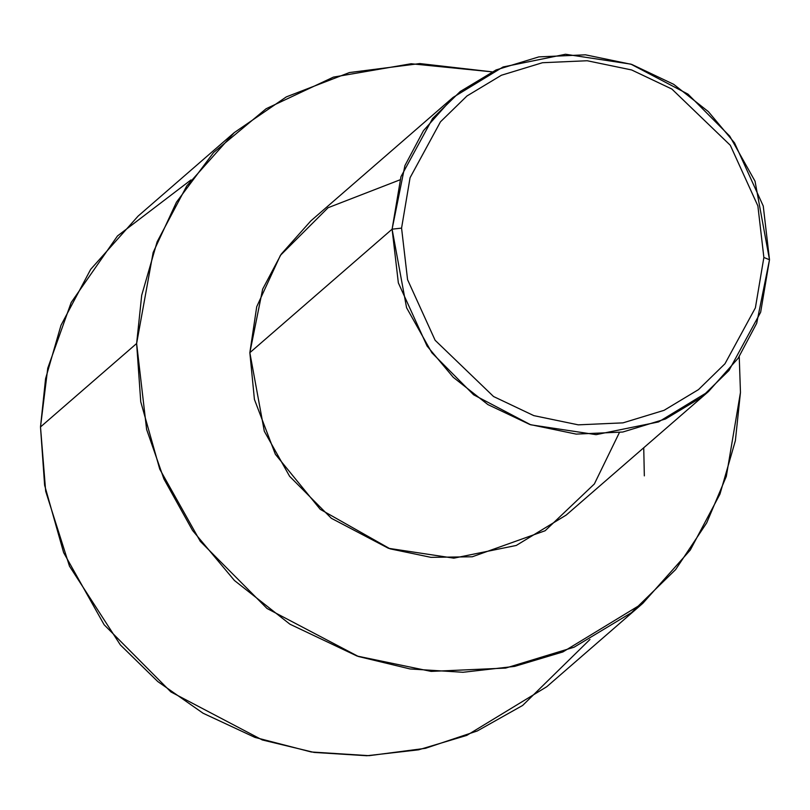 <?xml version="1.0" encoding="UTF-8"?>
<svg xmlns="http://www.w3.org/2000/svg" width="810" height="810" viewBox="0 0 810 810"><rect width="100%" height="100%" fill="white"/><g stroke="black" fill="none" stroke-linecap="round" stroke-linejoin="round"><path stroke-width="1.21" d="M619.377 432.58L594.358 483.965L545.15 530.732L472.27 556.774L430.971 557.351L390.096 548.846L320.233 509.328L275.37 454.288L254.421 399.431L249.844 352.684L392.101 229.179L401.568 228.116L410.062 177.724L440.468 121.814L466.965 95.975L501.4 75.249L542.447 62.724L587.169 60.74L631.628 69.954L671.895 89.059L730.316 145.294L757.876 205.902L763.87 257.469L755.386 307.851L724.97 363.761L698.483 389.61L664.048 410.336L623.001 422.86L578.269 424.845L533.82 415.631L493.553 396.525L435.132 340.291L407.572 279.683L401.568 228.116L392.101 229.179L398.348 282.882L427.062 346.022L453.235 377.288L487.914 404.595L529.861 424.501L576.163 434.099L622.758 432.034L665.506 418.983L701.389 397.396L728.98 370.474L760.651 312.235L769.5 259.747L763.87 257.469L757.876 205.902L730.316 145.294L671.895 89.059L631.628 69.954L587.169 60.74L542.447 62.724L501.4 75.249L466.965 95.975L440.468 121.814L410.062 177.724L401.568 228.116L407.572 279.683L435.132 340.291L493.553 396.525L533.82 415.631L578.269 424.845L623.001 422.86L664.048 410.336L698.483 389.61L724.97 363.761L755.386 307.851L763.87 257.469L769.5 259.747L756.692 323.291L738.143 358.263L708.497 391.544L658.53 421.939L596.079 434.656L530.712 424.794L473.607 394.784L431.882 352.796L406.569 307.719L392.101 229.179L249.844 352.684L264.303 431.234L289.615 476.31L331.341 518.289L388.456 548.299L453.823 558.161L516.264 545.454L566.231 515.049L708.497 391.544M589.963 639.465L522.632 705.459L477.282 730.964L425.402 748.329L369.107 755.669L311.222 751.974L254.907 737.394L203.037 713.205L157.778 681.554L120.356 644.922L69.478 566.16L45.684 491.275L40.5 426.961L136.627 343.511L146.62 429.452L163.903 478.953L192.557 530.459L234.434 580.497L289.919 624.186L357.038 656.039L431.123 671.399L505.673 668.078L574.077 647.21L631.476 612.664L675.621 569.592L706.674 522.916L726.307 476.412L740.462 392.425L739.236 356.623L740.462 392.425L735.379 440.66L719.969 494.1L690.282 550.051L642.846 603.298L562.899 651.939L514.664 666.377L462.996 672.28L410.103 668.959L358.395 656.495L267.027 608.482L200.262 541.303L159.762 469.182L140.748 401.79L136.627 343.511L40.5 426.961L44.621 485.241L63.646 552.643L104.146 624.763L170.9 691.932L262.278 739.945L313.986 752.409L366.869 755.74L418.537 749.827L466.783 735.389L546.73 686.748L642.846 603.298M234.232 132.637L286.335 96.886L349.424 72.556L419.813 63.565L491.994 71.837L411.136 63.747L333.406 77.122L266.156 108.712L213.587 152.513L176.469 202.166L153.141 252.507L136.627 343.511L141.699 295.275L157.12 241.836L186.796 185.895L234.232 132.637L138.105 216.088L90.68 269.345L60.993 325.286L45.573 378.726L40.5 426.961L47.76 368.175L71.179 302.505L117.49 235.943L190.998 179.921M643.737 447.768L644.335 475.875M453.104 97.382L503.071 66.977L565.522 54.26L630.889 64.132L688.004 94.142L729.719 136.12L755.031 181.197L769.5 259.747L763.253 206.034L734.538 142.904L708.365 111.628L673.687 84.321L631.739 64.415L585.438 54.817L538.842 56.892L496.095 69.933L460.222 91.53L432.621 118.452L400.95 176.691L392.101 229.179L404.909 165.625L423.468 130.663L453.104 97.382L310.848 220.887L281.202 254.168L262.653 289.14L249.844 352.684L256.719 306.727L280.412 255.342L328.08 207.714L399.958 179.85"/></g></svg>
